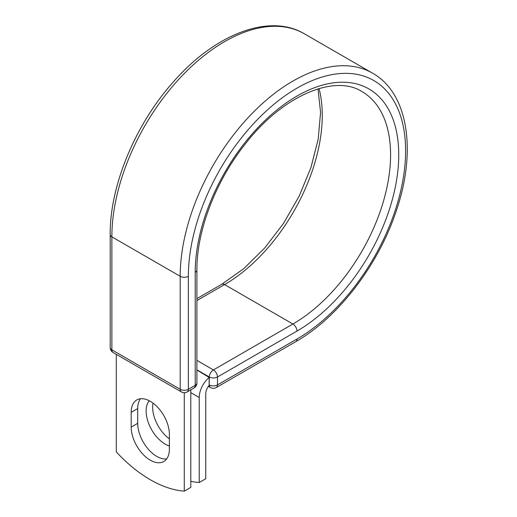 <?xml version="1.0" encoding="UTF-8"?>
<svg xmlns="http://www.w3.org/2000/svg" width="517" height="517" viewBox="0 0 517 517"><rect width="100%" height="100%" fill="white"/><g stroke="black" fill="none" stroke-linecap="round" stroke-linejoin="round"><path stroke-width="0.78" d="M150.279 460.175A27.013 15.594 -120 0 0 163.786 461.513A27.013 15.594 -120 0 0 169.382 449.144L169.382 434.39A27.013 15.594 -120 0 0 157.595 407.202A27.013 15.594 -120 0 0 136.772 399.964A27.013 15.594 -120 0 0 131.182 412.333L131.182 427.087A27.013 15.594 -120 0 0 150.279 460.175M140.437 398.775A27.013 15.594 -120 0 0 137.703 408.566L137.703 423.32A27.013 15.594 -120 0 0 156.806 456.408A27.013 15.594 -120 0 0 166.648 458.934M169.382 438.849A27.013 15.594 60 0 1 153.045 403.131M169.382 446.029A27.013 15.594 60 0 1 165.24 444.161A27.013 15.594 60 0 1 148.418 422.854A27.013 15.594 60 0 1 149.284 400.759M190.799 481.295A120.17 69.381 -120 0 0 199.226 482.516L199.226 397.508A17.998 10.392 -60 0 1 209.152 377.449L209.152 384.816L209.32 376.99L196.906 369.823M199.226 482.516L205.753 478.748L205.753 393.741A8.77 5.06 -60 0 1 209.178 385.359A5.771 3.328 -60 0 1 209.152 384.816M209.152 377.449L196.906 370.017M184.272 392.707L184.272 491.15L190.799 487.382L190.799 389.831M184.272 491.15A120.17 69.381 60 0 1 116.293 451.903L116.293 354.352M199.226 397.508L190.799 392.642M296.978 339.016L217.476 384.913A5.771 3.328 60 0 1 216.28 387.556L295.782 341.659A5.771 3.328 -120 0 0 296.978 339.016A153.627 88.698 -60 0 0 405.606 150.867A153.627 88.698 -60 0 0 296.978 88.148A153.627 88.698 -60 0 0 188.35 276.298L188.35 389.295L195.213 385.327A5.771 3.328 0 0 0 196.906 382.974L196.906 269.977C196.576 231.299 215.447 181.583 244.812 144.592C282.34 95.529 334.609 73.925 361.971 91.587A138.149 79.76 -60 0 1 383.149 202.289A138.149 79.76 -60 0 1 292.9 324.023L213.398 369.926A5.771 3.328 60 0 1 217.476 376.99L217.476 384.913A5.771 3.328 180 0 1 209.32 384.913A5.771 3.328 120 0 0 210.516 387.556A5.771 5.771 0 0 0 216.28 387.556M196.906 269.977A5.771 3.328 0 0 1 195.213 272.336A143.913 83.088 -60 0 1 296.978 96.078A143.913 83.088 -60 0 1 398.743 154.829A143.913 83.088 -60 0 1 296.978 331.087L217.476 376.99A5.771 3.328 180 0 1 209.32 376.99A5.771 3.328 120 0 1 213.398 369.926L196.906 360.401M296.978 331.087A5.771 3.328 -120 0 0 292.9 324.023L224.578 284.583L196.906 300.558M319.054 88.556A138.149 79.76 -60 0 1 224.578 284.583A5.771 3.328 -120 0 0 221.696 284.298L196.906 298.613M110.186 234.498A5.771 3.328 0 0 0 111.872 236.857A159.391 92.026 -60 0 1 181.448 76.451A159.391 92.026 -60 0 1 304.274 33.747C269.163 12.796 214.594 34.368 173.072 82.229C135.208 124.642 109.766 185.971 110.186 234.498L110.186 347.495A5.771 3.328 0 0 0 111.872 349.847L180.194 389.295A5.771 3.328 0 0 0 188.35 389.295A5.771 3.328 -120 0 1 187.154 391.931L194.017 387.97A5.771 3.328 -120 0 0 195.213 385.327L195.213 272.336M110.186 347.495A5.771 5.771 0 0 0 113.068 352.491A5.771 3.328 120 0 1 111.872 349.847L111.872 236.857L180.194 276.298A159.391 92.026 -60 0 1 249.769 115.892A159.391 92.026 -60 0 1 372.595 73.188L304.274 33.747M113.068 352.491L181.389 391.931A5.771 3.328 120 0 1 180.194 389.295L180.194 276.298A5.771 3.328 0 0 0 188.35 276.298M137.703 408.566L131.182 412.333M137.703 423.32L131.182 427.087M295.782 341.659C338.002 317.761 378.373 265.105 396.184 211.136C416.902 151.216 408.314 93.131 372.595 73.188M221.696 284.298L243.636 268.756L264.594 248.134L283.439 223.512L299.169 196.163L310.956 167.521L318.213 139.079L320.572 112.37L317.994 88.872M208.403 386.341L210.516 387.556M194.017 387.97A5.771 5.771 0 0 0 196.906 382.974M181.389 391.931A5.771 5.771 0 0 0 187.154 391.931"/></g></svg>

